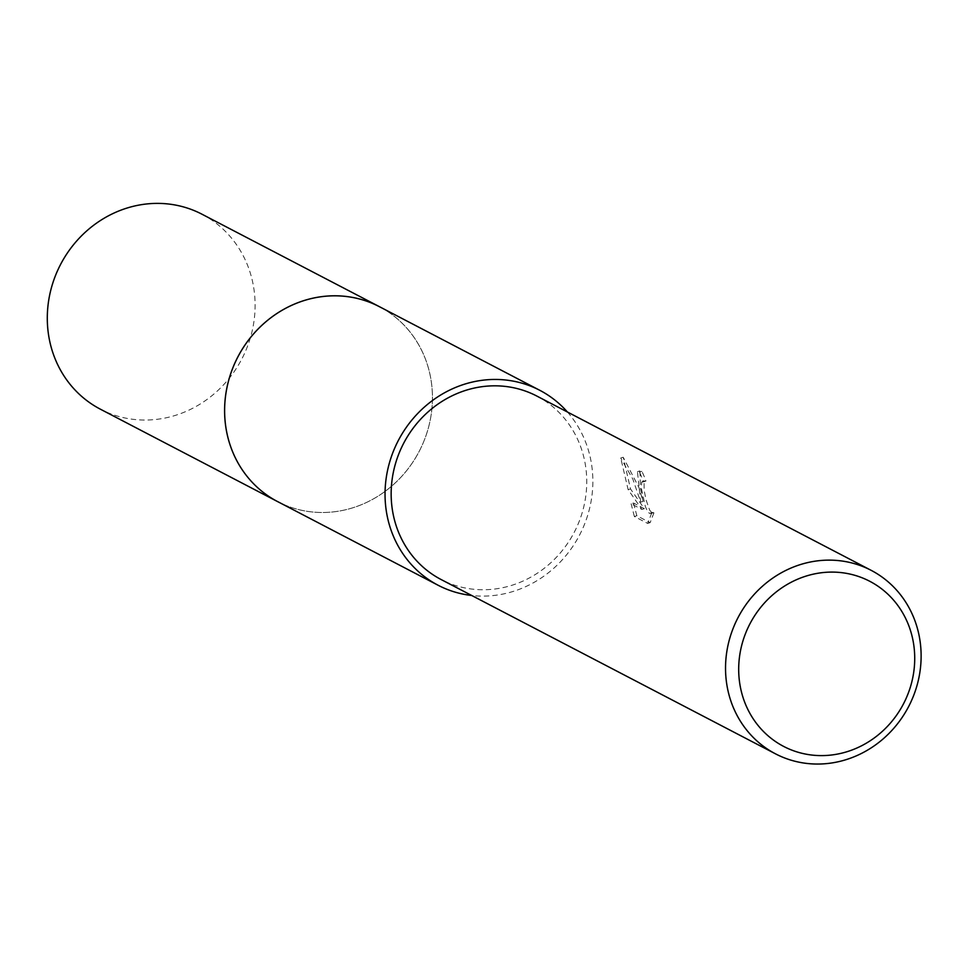 <?xml version="1.0" encoding="UTF-8"?>
<svg xmlns="http://www.w3.org/2000/svg" width="967" height="967" viewBox="0 0 967 967"><rect width="100%" height="100%" fill="white"/><g stroke="black" fill="none" stroke-linecap="round" stroke-linejoin="round"><path stroke-width="0.73" stroke-dasharray="4.83 3.63" d="M379.354 306.672A109.936 102.212 -62.5 0 1 429.807 373.673A109.936 102.212 -62.5 0 1 390.813 486.848A109.936 102.212 -62.5 0 1 277.71 501.631M380.732 307.385A109.948 102.224 -62.5 0 1 429.819 373.661A109.948 102.224 -62.5 0 1 391.442 486.316A109.948 102.224 -62.5 0 1 279.1 502.357M567.411 412.002A109.936 102.212 -62.5 0 1 590.233 457.306A109.936 102.212 -62.5 0 1 471.751 595.491M623.219 457.258L620.717 458.007L632.865 479.173L640.698 502.127L637.458 471.654L639.405 472.065A100.882 93.799 -62.5 0 1 643.563 481.796L645.968 481.07A103.469 96.204 117.5 0 0 641.858 471.328L639.9 470.917L640.565 488.444L643.103 501.402L638.969 487.61L623.219 457.258L630.52 488.939L644.348 508.678L633.554 503.058L631.125 503.783L641.919 509.416L628.139 489.653L620.729 458.007M536.782 396.035A103.469 96.204 -62.5 0 1 584.273 459.095A103.469 96.204 -62.5 0 1 547.564 565.61A103.469 96.204 -62.5 0 1 441.121 579.535M633.554 503.045L636.83 515.713L650.15 522.663L654.188 512.147L651.843 512.631L649.739 510.298L646.089 499.987L644.143 490.305L644.082 481.385L645.968 481.07M643.563 481.796L641.677 482.11L641.435 488.601L645.376 506.563L647.31 511.023L649.413 513.368L654.2 512.147M651.77 512.873L647.648 523.413L634.328 516.475L636.83 515.713M647.66 523.413L650.15 522.663M639.405 472.065L641.858 471.328M640.698 502.127L643.103 501.402M634.328 516.463L631.125 503.783M641.919 509.416L644.348 508.678M628.139 489.653L630.52 488.939M381.312 307.687A109.96 102.236 -62.5 0 1 431.234 414.311A109.96 102.236 -62.5 0 1 351.77 508.122A109.96 102.236 -62.5 0 1 279.668 502.659M202.006 214.227A109.936 102.212 -62.5 0 1 254.055 320.693A109.936 102.212 -62.5 0 1 174.447 415.665A109.936 102.212 -62.5 0 1 100.375 409.186M644.723 480.829L642.33 481.554M639.9 470.917L637.458 471.642M653.221 512.8L650.791 513.525"/><path stroke-width="1.45" d="M279.668 502.659A109.96 102.236 -62.5 0 1 277.686 501.643A109.936 102.212 -62.5 0 1 227.245 434.63A109.936 102.212 -62.5 0 1 266.251 321.455A109.936 102.212 -62.5 0 1 379.354 306.672A109.96 102.236 -62.5 0 1 381.312 307.687M279.1 502.357A109.948 102.224 -62.5 0 1 227.233 434.63A109.948 102.224 -62.5 0 1 266.88 320.911A109.948 102.224 -62.5 0 1 380.732 307.385M471.751 595.491A109.936 102.212 -62.5 0 1 438.136 585.265A109.936 102.212 -62.5 0 1 387.67 518.264A109.936 102.212 -62.5 0 1 426.677 405.088A109.936 102.212 -62.5 0 1 539.767 390.293A109.936 102.212 -62.5 0 1 567.411 412.002M918.65 633.409A103.469 96.204 -62.5 0 1 881.94 739.924A103.469 96.204 -62.5 0 1 775.498 753.837A103.469 96.204 -62.5 0 1 728.006 690.776A103.469 96.204 -62.5 0 1 764.716 584.261A103.469 96.204 -62.5 0 1 871.158 570.337A103.469 96.204 -62.5 0 1 918.65 633.409M775.498 753.837L441.121 579.535A103.469 96.204 -62.5 0 1 393.629 516.463A103.469 96.204 -62.5 0 1 430.339 409.948A103.469 96.204 -62.5 0 1 536.782 396.035L871.158 570.337M912.497 638.039A93.122 86.583 -62.5 0 1 846.391 751.903A93.122 86.583 -62.5 0 1 740.915 689.664A93.122 86.583 -62.5 0 1 807.022 575.8A93.122 86.583 -62.5 0 1 912.497 638.039M379.342 306.636L202.006 214.227A109.936 102.212 -62.5 0 0 127.97 207.76A109.936 102.212 -62.5 0 0 48.35 302.719A109.936 102.212 -62.5 0 0 100.375 409.186L277.686 501.643A109.96 102.236 -62.5 0 1 225.649 395.152A109.96 102.236 -62.5 0 1 305.282 300.169A109.96 102.236 -62.5 0 1 379.342 306.636L539.767 390.293M277.71 501.631L438.136 585.265"/></g></svg>
